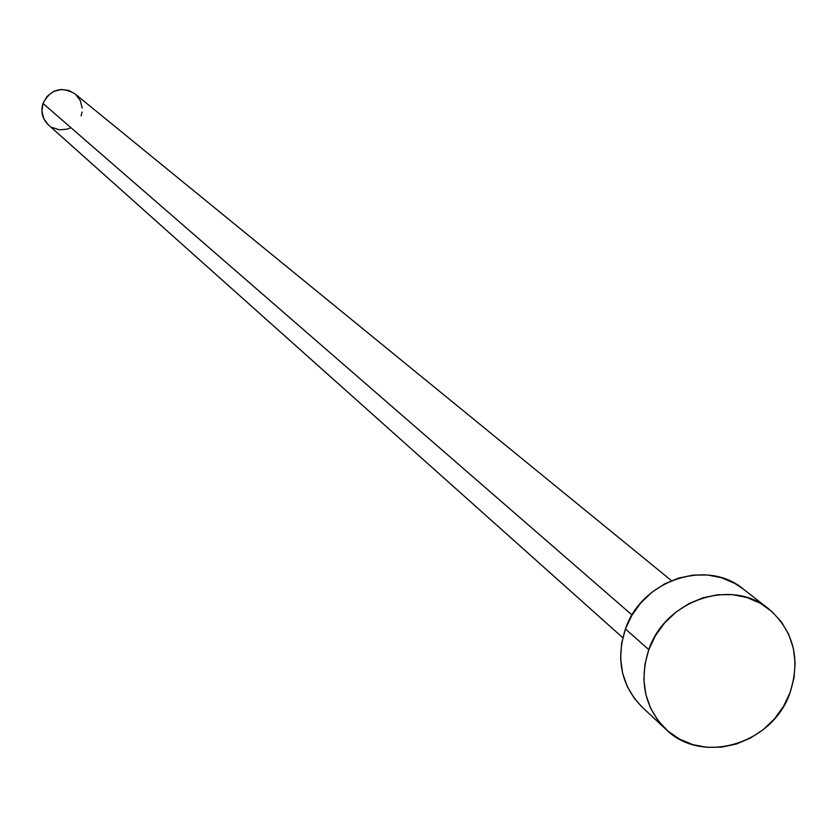 <?xml version="1.0" encoding="UTF-8"?>
<svg xmlns="http://www.w3.org/2000/svg" width="837" height="837" viewBox="0 0 837 837"><rect width="100%" height="100%" fill="white"/><g stroke="black" fill="none" stroke-linecap="round" stroke-linejoin="round"><path stroke-width="1.26" d="M671.494 580.658L74.985 93.838C61.268 86.044 50.597 89.235 42.969 103.411L632.061 615.017L42.969 103.411C40.521 111.771 42.342 118.938 48.452 124.933L43.88 118.885L41.881 111.279L42.969 103.411L46.966 96.506L53.265 91.61L60.902 89.465L68.707 90.396L75.027 93.87M648.801 649.648C665.185 600.077 731.643 577.666 768.638 608.813C793.612 630.784 800.758 658.698 790.097 692.565C772.949 744.198 701.856 765.447 665.833 729.236C644.553 707.422 638.872 680.889 648.801 649.648L625.417 628.985L648.801 649.648L655.444 635.628L664.578 622.979L675.857 612.192L688.82 603.686L702.965 597.796L717.748 594.741L732.584 594.647L746.907 597.492L760.153 603.174L771.819 611.46L781.476 622.017L788.736 634.446L793.34 648.246L795.129 662.914L794.031 677.876L790.097 692.565L783.474 706.428L774.424 718.931L763.281 729.623L750.475 738.077L736.487 743.988L721.839 747.106L707.087 747.336L692.806 744.637L679.529 739.123L667.769 730.983L657.997 720.521L650.569 708.144L645.808 694.323L643.883 679.581L644.898 664.494L648.801 649.648M768.638 608.813L743.214 588.986C706.784 558.321 641.477 580.282 625.417 628.985C615.697 659.682 621.305 685.754 642.261 707.234L665.666 729.09M642.397 707.359L634.54 698.654L627.227 686.476L622.529 672.885L620.625 658.395L621.598 643.569L625.417 628.985L631.945 615.216L640.912 602.786L651.981 592.198L664.714 583.849L678.619 578.085L693.151 575.103L707.736 575.019L721.818 577.833L734.855 583.431L743.423 589.154M70.863 127.716L67.148 129.17L59.291 129.798L51.842 127.36M75.508 94.278L80.247 100.492L82.214 108.099M82.057 112.064L81.126 115.935M622.78 637.71L48.452 124.933"/></g></svg>
